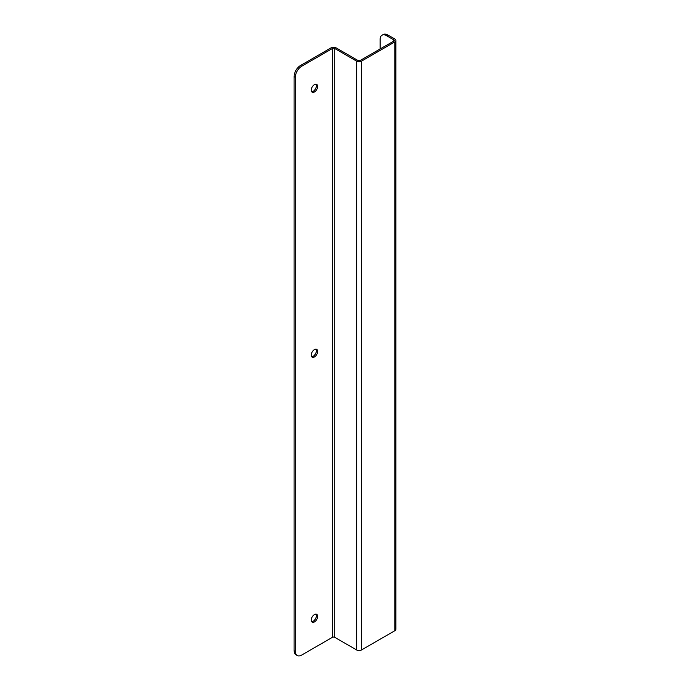 <?xml version="1.0" encoding="UTF-8"?>
<svg xmlns="http://www.w3.org/2000/svg" width="690" height="690" viewBox="0 0 690 690"><rect width="100%" height="100%" fill="white"/><g stroke="black" fill="none" stroke-linecap="round" stroke-linejoin="round"><path stroke-width="1.03" d="M316.011 84.197A4.511 2.605 -60 0 1 315.477 88.907A4.511 2.605 -60 0 1 311.673 91.71M316.011 349.175A4.511 2.605 -60 0 1 315.477 353.875A4.511 2.605 -60 0 1 311.673 356.687M316.011 614.143A4.511 2.605 -60 0 1 315.477 618.844A4.511 2.605 -60 0 1 311.673 621.656M294.104 650.67A9.013 5.201 120 0 0 295.967 654.793L297.192 655.5A9.013 5.201 -60 0 1 295.329 651.377L294.104 650.67L294.104 76.564L295.329 77.271L295.329 651.377M380.156 48.964L380.156 39.33A9.013 5.201 60 0 1 382.019 35.207A9.013 5.201 60 0 1 386.529 35.656L393.671 39.779A1.691 0.975 180 0 1 394.163 40.469A1.691 0.975 180 0 1 393.671 41.159L360.266 60.444A1.691 0.975 180 0 1 357.869 60.444L335.995 47.808A3.424 1.975 180 0 0 331.148 47.808L300.478 65.524A9.013 5.201 120 0 0 294.104 76.564M314.45 84.629A4.511 2.605 -60 0 1 316.701 84.404A4.511 2.605 -60 0 1 316.701 89.614A4.511 2.605 -60 0 1 312.199 92.21A4.511 2.605 -60 0 1 311.509 88.596A4.511 2.605 -60 0 1 314.45 84.629M314.45 349.597A4.511 2.605 -60 0 1 316.701 349.373A4.511 2.605 -60 0 1 316.701 354.582A4.511 2.605 -60 0 1 312.199 357.187A4.511 2.605 -60 0 1 311.509 353.573A4.511 2.605 -60 0 1 314.45 349.597M314.45 614.574A4.511 2.605 -60 0 1 316.701 614.35A4.511 2.605 -60 0 1 316.701 619.551A4.511 2.605 -60 0 1 312.199 622.156A4.511 2.605 -60 0 1 311.509 618.542A4.511 2.605 -60 0 1 314.45 614.574M297.192 655.5A9.013 5.201 -60 0 0 301.703 655.052L332.373 637.344L332.373 48.516L301.703 66.231L300.478 65.524M332.373 48.516A1.691 0.975 180 0 1 334.771 48.516L334.771 637.344L356.644 649.971A3.424 1.975 0 0 0 361.491 649.971L361.491 61.151A3.424 1.975 0 0 1 356.644 61.151L334.771 48.516M394.896 41.866A3.424 1.975 0 0 0 395.896 40.469L395.896 629.289A3.424 1.975 0 0 1 394.896 630.695L394.896 41.866L361.491 61.151M395.896 40.469A3.424 1.975 0 0 0 394.896 39.071L387.754 34.949A9.013 5.201 -120 0 0 383.243 34.5L382.019 35.207M394.896 630.695L361.491 649.971M332.373 637.344A1.691 0.975 180 0 1 334.771 637.344M295.329 77.271A9.013 5.201 -60 0 1 301.703 66.231M386.529 35.656L387.754 34.949M356.644 649.971L356.644 61.151M393.671 41.159L393.671 39.779"/></g></svg>
